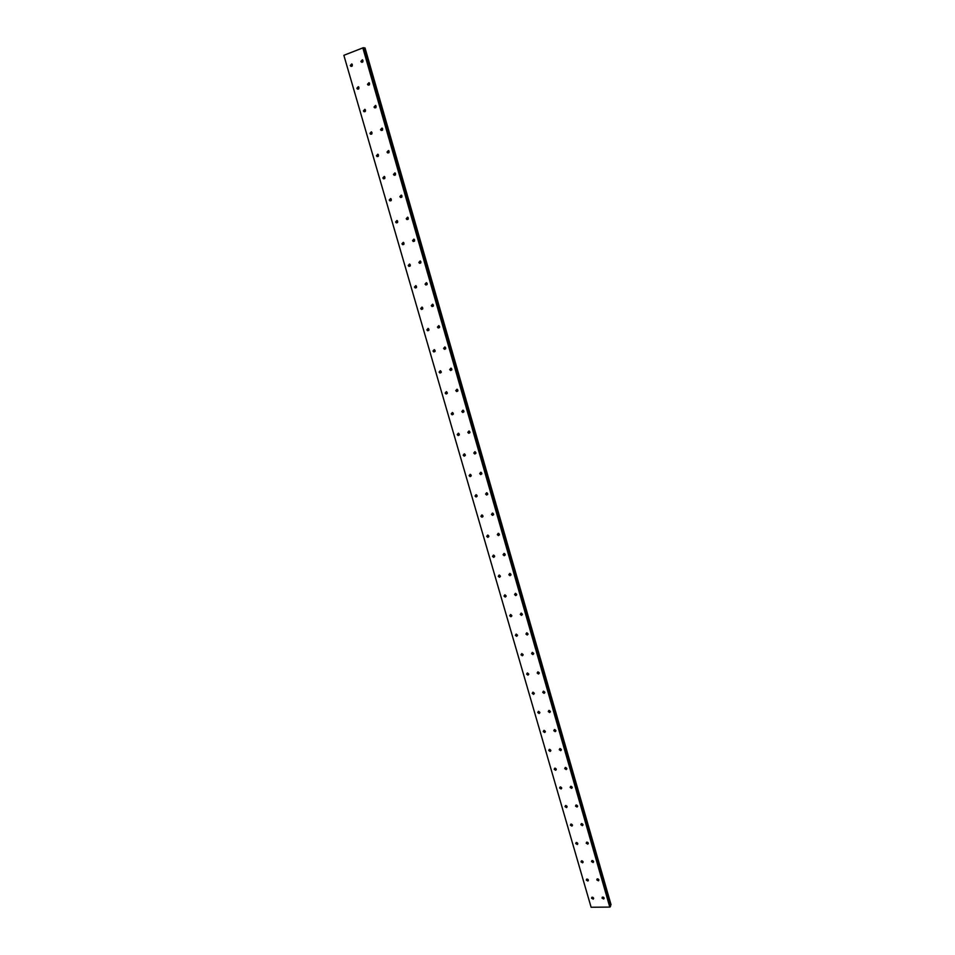 <?xml version="1.0" encoding="UTF-8"?>
<svg xmlns="http://www.w3.org/2000/svg" width="955" height="955" viewBox="0 0 955 955"><rect width="100%" height="100%" fill="white"/><g stroke="black" fill="none" stroke-linecap="round" stroke-linejoin="round"><path stroke-width="1.43" d="M603.118 897.091L603.882 897.664M602.02 898.07L603.679 899.013L604.073 898.046L602.414 897.103L602.02 898.07M597.854 878.875L598.678 879.495M596.768 879.877L598.415 880.82L598.833 879.83L597.197 878.887L596.768 879.877M352.001 64.104L352.097 66.086M350.27 65.513L350.867 66.325L352.335 64.713L351.75 63.901L350.27 65.513M358.567 86.857L358.698 88.839M356.86 88.278L357.468 89.09L358.937 87.49L358.328 86.678L356.86 88.278M365.085 109.479L365.276 111.449M363.413 110.899L364.046 111.723L365.49 110.135L364.87 109.312L363.413 110.899M371.567 131.957L371.805 133.927M369.931 133.378L370.576 134.213L372.008 132.65L371.364 131.814L369.931 133.378M378.013 154.304L378.299 156.262M376.413 155.737L377.07 156.572L378.478 155.02L377.822 154.185L376.413 155.737M384.423 176.52L384.758 178.466M382.848 177.952L383.528 178.8L384.925 177.26L384.244 176.412L382.848 177.952M390.786 198.616L391.168 200.538M389.246 200.037L389.95 200.896L391.323 199.368L390.619 198.521L389.246 200.037M397.113 220.569L397.543 222.467M395.609 221.99L396.325 222.861L397.686 221.357L396.97 220.486L395.609 221.99M403.404 242.403L403.893 244.277M401.936 243.823L402.676 244.695L404.001 243.203L403.273 242.331L401.936 243.823M409.659 264.105L410.196 265.956M408.227 265.514L408.979 266.397L410.292 264.917L409.54 264.034L408.227 265.514M415.879 285.676L416.452 287.503M414.47 287.085L415.258 287.98L416.535 286.512L415.759 285.617L414.47 287.085M422.062 307.128L422.683 308.931M420.689 308.537L421.489 309.432L422.755 307.976L421.955 307.08L420.689 308.537M428.21 328.448L428.879 330.227M426.861 329.857L427.685 330.752L428.926 329.32L428.103 328.413L426.861 329.857M434.322 349.661L435.038 351.404M433.009 351.046L433.857 351.965L435.074 350.533L434.227 349.614L433.009 351.046M440.398 370.743L441.15 372.45M439.109 372.116L439.992 373.035L441.174 371.626L440.303 370.707L439.109 372.116M446.451 391.693L447.238 393.376M445.185 393.066L446.081 393.997L447.25 392.589L446.343 391.669L445.185 393.066M452.455 412.536L453.279 414.172M451.214 413.897L452.145 414.828L453.279 413.443L452.36 412.512L451.214 413.897M458.436 433.26L459.295 434.859M457.218 434.609L458.173 435.552L459.283 434.167L458.328 433.236L457.218 434.609M592.566 860.562L593.437 861.231M591.503 861.577L593.115 862.532L593.568 861.529L591.945 860.574L591.503 861.577M587.253 842.155L588.161 842.871M586.203 843.193L587.791 844.148L588.268 843.122L586.668 842.155L586.203 843.193M581.917 823.64L582.86 824.404M580.867 824.69L582.431 825.657L582.932 824.607L581.368 823.64L580.867 824.69M576.545 805.029L577.524 805.841M575.507 806.104L577.047 807.059L577.572 805.996L576.044 805.029L575.507 806.104M571.15 786.311L572.152 787.171M570.123 787.398L571.627 788.364L572.188 787.278L570.684 786.311L570.123 787.398M565.73 767.498L566.745 768.393M564.703 768.596L566.184 769.575L566.769 768.465L565.288 767.486L564.703 768.596M560.275 748.577L561.313 749.52M559.26 749.699L560.704 750.666L561.325 749.544L559.881 748.565L559.26 749.699M554.795 729.56L555.858 730.539L554.425 729.536L553.781 730.682L555.201 731.661L555.846 730.515M549.304 710.484L550.355 711.451M548.265 711.571L549.662 712.549L550.343 711.38L548.946 710.401L548.265 711.571M543.777 691.289L544.827 692.256M542.726 692.351L544.087 693.33L544.804 692.148L543.443 691.169L542.726 692.351M538.214 671.986L539.265 672.953M537.164 673.024L538.489 674.003L539.229 672.798L537.904 671.819L537.164 673.024M532.627 652.575L533.666 653.542M531.553 653.59L532.854 654.569L533.63 653.351L532.341 652.361L531.553 653.59M526.969 632.819L528.043 634.025M525.93 634.036L527.196 635.015L527.996 633.786L526.742 632.795L525.93 634.036M521.311 613.146L522.385 614.399M520.26 614.387L521.49 615.366L522.337 614.113L521.108 613.134L520.26 614.387M515.628 593.365L516.691 594.655M514.566 594.619L515.76 595.598L516.643 594.32L515.437 593.342L514.566 594.619M509.91 573.466L510.961 574.803M508.836 574.731L510.006 575.71L510.913 574.433L509.743 573.454L508.836 574.731M504.156 553.458L505.195 554.843M505.147 554.413L504.013 553.446L503.07 554.748L504.204 555.715L505.147 554.413L504.562 553.625M498.379 533.344L499.405 534.764M497.28 534.633L498.379 535.612L499.358 534.287L498.259 533.32L497.28 534.633M492.577 513.11L493.568 514.566M491.455 514.423L492.529 515.378L493.532 514.053L492.458 513.086L491.455 514.423M486.728 492.756L487.707 494.26M485.594 494.081L486.632 495.036L487.671 493.699L486.632 492.732L485.594 494.081M480.854 472.295L481.798 473.835M479.697 473.632L480.711 474.587L481.774 473.226L480.771 472.271L479.697 473.632M474.957 451.703L475.865 453.291M473.764 453.052L474.754 454.007L475.853 452.634L474.874 451.679L473.764 453.052M469.012 431.003L469.896 432.627M467.807 432.364L468.762 433.307L469.884 431.923L468.929 430.98L467.807 432.364M463.044 410.184L463.891 411.844M461.802 411.557L462.733 412.488L463.891 411.092L462.972 410.161L461.802 411.557M457.039 389.234L457.839 390.941M455.774 390.619L456.681 391.55L457.863 390.141L456.968 389.21L455.774 390.619M450.999 368.176L451.763 369.907M449.71 369.573L450.581 370.492L451.799 369.072L450.927 368.152L449.71 369.573M444.923 346.987L445.639 348.754M443.609 348.396L444.457 349.303L445.687 347.871L444.851 346.963L443.609 348.396M438.811 325.679L439.491 327.481M437.462 327.099L438.285 327.995L439.551 326.55L438.727 325.643L437.462 327.099M432.675 304.239L433.295 306.077M431.29 305.672L432.09 306.567L433.379 305.111L432.579 304.203L431.29 305.672M426.491 282.68L427.076 284.554M425.082 284.113L425.858 285.008L427.171 283.528L426.396 282.644L425.082 284.113M420.272 261.002L420.809 262.888M418.839 262.434L419.591 263.317L420.916 261.825L420.164 260.954L418.839 262.434M414.016 239.192L414.506 241.102M412.548 240.624L413.276 241.508L414.637 240.003L413.909 239.132L412.548 240.624M464.381 453.864L465.264 455.428M463.187 455.201L464.166 456.144L465.252 454.783L464.261 453.84L463.187 455.201M470.29 474.349L471.209 475.877M469.12 475.674L470.135 476.629L471.173 475.268L470.17 474.325L469.12 475.674M476.163 494.714L477.106 496.194M475.017 496.027L476.056 496.982L477.07 495.645L476.032 494.69L475.017 496.027M482.012 514.972L482.979 516.416M480.878 516.273L481.953 517.228L482.944 515.903L481.869 514.948L480.878 516.273M487.826 535.11L488.817 536.507M488.769 536.053L487.671 535.087L486.704 536.388L487.814 537.355L488.769 536.053L488.232 535.301M493.604 555.142L494.618 556.49M492.505 556.407L493.639 557.374L494.571 556.085L493.437 555.106L492.505 556.407M499.358 575.053L500.384 576.366M498.271 576.307L499.441 577.274L500.336 575.996L499.167 575.029L498.271 576.307M505.076 594.858L506.114 596.123M504.001 596.087L505.207 597.066L506.066 595.801L504.873 594.822L504.001 596.087M510.77 614.543L511.808 615.772M509.707 615.772L510.937 616.739L511.761 615.498L510.543 614.519L509.707 615.772M516.476 634.359L517.479 635.314M515.378 635.338L516.631 636.317L517.431 635.075L516.178 634.096L515.378 635.338M522.099 653.793L523.113 654.748M521.012 654.784L522.301 655.763L523.065 654.557L521.788 653.578L521.012 654.784M527.697 673.108L528.712 674.063M526.623 674.135L527.948 675.113L528.676 673.92L527.363 672.941L526.623 674.135M533.26 692.315L534.275 693.282M532.198 693.378L533.547 694.357L534.251 693.175L532.902 692.196L532.198 693.378M538.787 711.427L539.814 712.382M537.737 712.514L539.121 713.492L539.79 712.335L538.417 711.356L537.737 712.514M544.29 730.432L545.305 731.387M543.252 731.542L544.672 732.521L545.305 731.375L543.896 730.396L543.252 731.542M549.77 749.353L550.784 750.284M548.743 750.463L550.176 751.442L550.784 750.32L549.352 749.341L548.743 750.463M555.225 768.19L556.216 769.073M554.187 769.288L555.667 770.255L556.24 769.157L554.771 768.19L554.187 769.288M560.657 786.932L561.624 787.768M559.618 788.006L561.11 788.973L561.659 787.887L560.167 786.92L559.618 788.006M566.064 805.566L566.995 806.354M565.014 806.629L566.53 807.584L567.055 806.521L565.539 805.554L565.014 806.629M571.436 824.093L572.343 824.845M570.374 825.144L571.926 826.099L572.427 825.048L570.875 824.093L570.374 825.144M576.784 842.525L577.644 843.229M575.71 843.552L577.286 844.507L577.751 843.48L576.187 842.525L575.71 843.552M582.108 860.861L582.932 861.505M581.022 861.864L582.622 862.819L583.063 861.816L581.464 860.861L581.022 861.864M587.397 879.101L588.173 879.698M586.298 880.08L587.922 881.023L588.34 880.044L586.716 879.101L586.298 880.08M592.673 897.234L593.389 897.784M591.551 898.201L593.186 899.144L593.592 898.178L591.945 897.234L591.551 898.201M362.637 59.962L362.721 61.991M360.894 61.395L361.479 62.194L362.984 60.583L362.399 59.783L360.894 61.395M369.191 82.834L369.322 84.864M367.484 84.279L368.093 85.091L369.573 83.491L368.976 82.679L367.484 84.279M375.721 105.575L375.9 107.593M374.038 107.02L374.658 107.831L376.127 106.256L375.518 105.432L374.038 107.02M382.191 128.173L382.43 130.178M380.556 129.617L381.188 130.453L382.645 128.877L382.012 128.054L380.556 129.617M388.637 150.639L388.924 152.633M387.026 152.084L387.682 152.931L389.127 151.368L388.47 150.532L387.026 152.084M395.036 172.974L395.37 174.956M393.472 174.419L394.14 175.266L395.561 173.726L394.893 172.879L393.472 174.419M401.41 195.178L401.792 197.136M399.87 196.623L400.563 197.482L401.96 195.954L401.267 195.095L399.87 196.623M407.737 217.251L408.167 219.184M406.221 218.695L406.937 219.554L408.31 218.038L407.606 217.179L406.221 218.695M352.276 65.788L352.216 64.403M358.877 88.552L358.77 87.12M365.431 111.186L365.288 109.718M371.949 133.664L371.77 132.172M378.431 156.023L378.216 154.507M384.877 178.227L384.614 176.699M391.287 200.311L390.977 198.783M397.662 222.252L397.316 220.724M403.989 244.062L403.607 242.546M410.292 265.741L409.862 264.237M416.547 287.288L416.082 285.808M422.767 308.704L422.265 307.259M428.95 329.988L428.425 328.58M435.11 351.154L434.549 349.781M441.222 372.187L440.637 370.862M447.298 393.102L446.689 391.825M453.327 413.897L452.718 412.667M459.331 434.561L458.71 433.391M510.877 574.325L510.352 573.657M499.381 534.37L498.749 533.487M493.568 514.208L492.899 513.241M487.719 493.938L487.038 492.876M481.833 473.537L481.141 472.403M475.9 453.016L475.208 451.811M469.944 432.364L469.251 431.111M463.939 411.605L463.271 410.28M457.899 390.714L457.242 389.33M451.822 369.692L451.202 368.272M445.71 348.551L445.114 347.083M439.563 327.29L439.002 325.774M433.379 305.887L432.842 304.347M427.16 284.363L426.658 282.787M420.892 262.709L420.439 261.109M414.601 240.923L414.195 239.299M465.3 455.105L464.667 453.995M471.221 475.518L470.6 474.492M477.118 495.824L476.509 494.869M482.967 515.998L482.382 515.139M494.547 556.001L494.057 555.344M362.888 61.729L362.828 60.213M369.49 84.613L369.382 83.061M376.043 107.366L375.9 105.778M382.561 129.964L382.37 128.352M389.043 152.43L388.816 150.806M395.489 174.753L395.215 173.118M401.9 196.945L401.577 195.309M408.263 219.005L407.904 217.37M362.816 47.846L609.779 907.083L591.109 907.25L343.86 55.306L363.198 47.75L610.102 906.952L610.579 906.235L363.962 47.75L363.198 47.75M365.025 47.929L611.069 904.803M610.388 905.197L611.009 904.839M364.01 47.929L610.496 905.603M343.86 55.306L591.109 907.25M364.142 47.941L610.52 905.615M364.189 48.096L364.953 47.953M603.679 899.013L604.121 898.369M598.415 880.82L598.869 880.164M350.867 66.325L351.87 66.301M357.468 89.09L358.495 89.042M364.046 111.723L365.085 111.639M370.576 134.213L371.638 134.094M377.07 156.572L378.156 156.429M383.528 178.8L384.626 178.621M389.95 200.896L391.061 200.681M396.325 222.861L397.447 222.611M402.676 244.695L403.798 244.408M408.979 266.397L410.113 266.075M415.258 287.98L416.392 287.622M421.489 309.432L422.623 309.038M427.685 330.752L428.831 330.335M433.857 351.965L434.991 351.5M439.992 373.035L441.115 372.546M446.081 393.997L447.191 393.472M452.145 414.828L453.243 414.279M458.173 435.552L459.26 434.967M593.115 862.532L593.604 861.852M587.791 844.148L588.304 843.456M582.431 825.657L582.98 824.953M577.047 807.059L577.62 806.342M571.627 788.364L572.236 787.636M566.184 769.575L566.816 768.835M560.704 750.666L561.361 749.926M555.201 731.661L555.894 730.909M549.662 712.549L550.378 711.785M544.087 693.33L544.839 692.566M538.489 674.003L539.277 673.239M532.854 654.569L533.666 653.793M527.196 635.015L528.043 634.251M521.49 615.366L522.373 614.602M515.76 595.598L516.679 594.846M510.006 575.71L510.937 574.97M504.204 555.715L505.183 554.986M498.379 535.612L499.381 534.895M492.529 515.378L493.544 514.685M486.632 495.036L487.683 494.368M480.711 474.587L481.774 473.931M474.754 454.007L475.841 453.374M468.762 433.307L469.872 432.711M462.733 412.488L463.855 411.915M456.681 391.55L457.815 391.013M450.581 370.492L451.727 369.979M444.457 349.303L445.615 348.838M438.285 327.995L439.455 327.565M432.09 306.567L433.26 306.161M425.858 285.008L427.016 284.638M419.591 263.317L420.749 262.983M413.276 241.508L414.434 241.209M464.166 456.144L465.228 455.535M470.135 476.629L471.173 475.984M476.056 496.982L477.082 496.325M481.953 517.228L482.955 516.56M487.814 537.355L488.793 536.662M493.639 557.374L494.595 556.67M499.441 577.274L500.36 576.557M505.207 597.066L506.102 596.338M510.937 616.739L511.796 616.011M516.631 636.317L517.467 635.564M522.301 655.763L523.113 655.023M527.948 675.113L528.712 674.373M533.547 694.357L534.287 693.616M539.121 713.492L539.838 712.752M544.672 732.521L545.353 731.781M550.176 751.442L550.832 750.714M555.667 770.255L556.288 769.539M561.11 788.973L561.707 788.257M566.53 807.584L567.103 806.88M571.926 826.099L572.463 825.407M577.286 844.507L577.799 843.826M582.622 862.819L583.099 862.15M587.922 881.023L588.375 880.379M593.186 899.144L593.628 898.5M361.479 62.194L362.506 62.182M368.093 85.091L369.131 85.043M374.658 107.831L375.721 107.76M381.188 130.453L382.275 130.334M387.682 152.931L388.792 152.776M394.14 175.266L395.263 175.087M400.563 197.482L401.685 197.255M406.937 219.554L408.083 219.304"/></g></svg>

